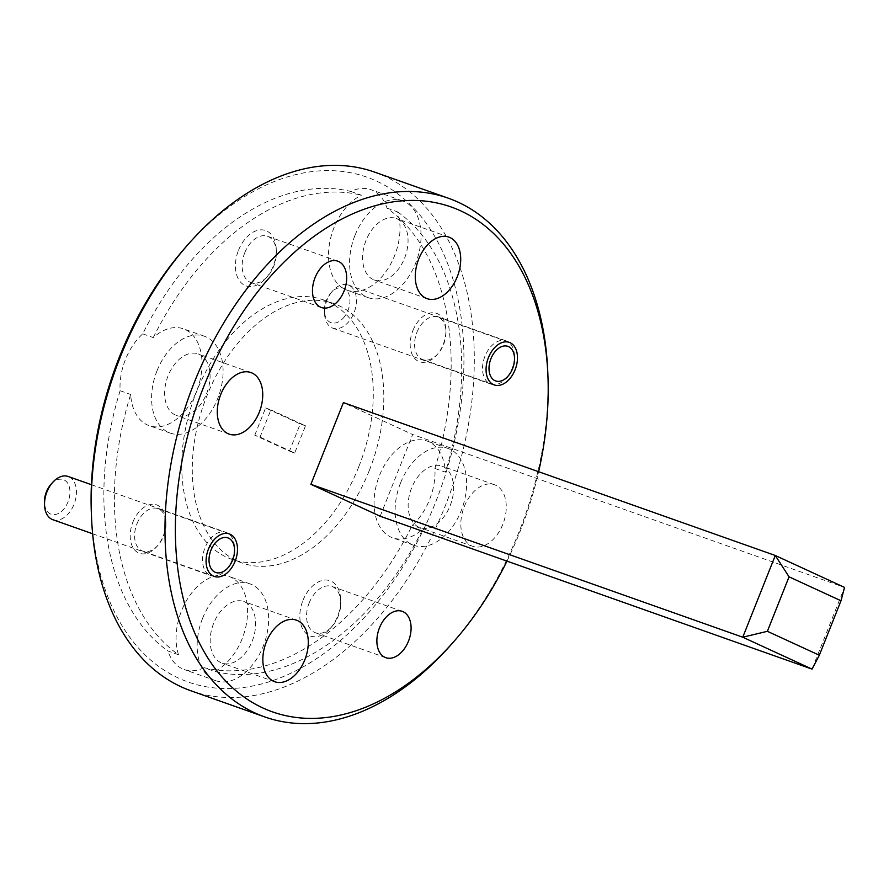 <?xml version="1.0" encoding="UTF-8"?>
<svg xmlns="http://www.w3.org/2000/svg" width="889" height="889" viewBox="0 0 889 889"><rect width="100%" height="100%" fill="white"/><g stroke="black" fill="none" stroke-linecap="round" stroke-linejoin="round"><path stroke-width="0.67" stroke-dasharray="4.45 3.33" d="M142.751 333.853L153.286 337.587A51.351 33.282 -70.5 0 1 183.423 328.819A51.351 33.282 -70.5 0 1 196.591 391.182A51.351 33.282 -70.5 0 1 149.141 425.642A51.351 33.282 -70.5 0 1 130.65 394.46A249.442 161.665 -70.5 0 0 178.522 654.76L167.988 651.026A249.442 161.665 -70.5 0 1 120.115 390.738A51.351 33.282 -70.5 0 1 125.449 359.534A51.351 33.282 -70.5 0 1 142.751 333.853A249.442 161.665 -70.5 0 1 350.866 191.479A51.351 33.282 -70.5 0 1 370.869 189.646A51.351 33.282 -70.5 0 1 387.026 208.137A249.442 161.665 -70.5 0 1 434.91 468.436A51.351 33.282 -70.5 0 1 429.576 499.629A51.351 33.282 -70.5 0 1 412.274 525.31A249.442 161.665 -70.5 0 1 204.148 667.695L214.682 671.417A249.442 161.665 -70.5 0 0 422.808 529.044L412.274 525.31M157.042 370.724A51.351 33.282 -70.5 0 1 204.492 336.275A51.351 33.282 -70.5 0 1 217.661 398.639A51.351 33.282 -70.5 0 1 170.21 433.099A51.351 33.282 -70.5 0 1 157.042 370.724M387.026 208.137L397.561 211.86A51.351 33.282 -70.5 0 1 394.56 255.754A51.351 33.282 -70.5 0 1 347.121 290.203A51.351 33.282 -70.5 0 1 333.953 227.828A51.351 33.282 -70.5 0 1 361.401 195.202L350.866 191.479M355.022 235.285A51.351 33.282 -70.5 0 1 402.461 200.836A51.351 33.282 -70.5 0 1 415.63 263.211A51.351 33.282 -70.5 0 1 368.19 297.659A51.351 33.282 -70.5 0 1 355.022 235.285M434.91 468.436L445.445 472.159A51.351 33.282 -70.5 0 0 426.942 440.988A51.351 33.282 -70.5 0 0 379.503 475.437A51.351 33.282 -70.5 0 0 392.671 537.812A51.351 33.282 -70.5 0 0 422.808 529.044M400.572 482.894A51.351 33.282 -70.5 0 1 448.012 448.445A51.351 33.282 -70.5 0 1 461.18 510.819A51.351 33.282 -70.5 0 1 413.729 545.268A51.351 33.282 -70.5 0 1 400.572 482.894M178.522 654.76A51.351 33.282 -70.5 0 1 181.523 610.876A51.351 33.282 -70.5 0 1 228.962 576.428A51.351 33.282 -70.5 0 1 242.13 638.791A51.351 33.282 -70.5 0 1 214.682 671.417M202.592 618.333A51.351 33.282 -70.5 0 1 250.031 583.884A51.351 33.282 -70.5 0 1 263.2 646.259A51.351 33.282 -70.5 0 1 215.76 680.707A51.351 33.282 -70.5 0 1 202.592 618.333M302.938 600.419A29.348 19.025 -70.5 0 1 325.363 580.028A29.348 19.025 -70.5 0 1 340.654 599.275A29.348 19.025 -70.5 0 1 337.564 616.377A29.348 19.025 -70.5 0 1 330.364 628.323A29.348 19.025 -70.5 0 1 305.505 632.868A29.348 19.025 -70.5 0 1 302.938 600.419M309.172 602.931A24.581 15.924 -70.5 0 1 331.875 586.44A24.581 15.924 -70.5 0 1 340.765 601.975A24.581 15.924 -70.5 0 1 338.176 616.288A24.581 15.924 -70.5 0 1 332.142 626.301A24.581 15.924 -70.5 0 1 315.473 632.779A24.581 15.924 -70.5 0 1 309.172 602.931M238.519 250.254A29.348 19.025 -70.5 0 1 260.955 229.851A29.348 19.025 -70.5 0 1 276.246 249.098A29.348 19.025 -70.5 0 1 273.156 266.2A29.348 19.025 -70.5 0 1 265.955 278.157A29.348 19.025 -70.5 0 1 241.097 282.691A29.348 19.025 -70.5 0 1 238.519 250.254M244.764 252.754A24.581 15.924 -70.5 0 1 267.467 236.274A24.581 15.924 -70.5 0 1 276.346 251.798A24.581 15.924 -70.5 0 1 273.768 266.122A24.581 15.924 -70.5 0 1 267.733 276.123A24.581 15.924 -70.5 0 1 251.065 282.602A24.581 15.924 -70.5 0 1 244.764 252.754M132.905 522.099A25.681 16.647 -70.5 0 1 152.53 504.252A25.681 16.647 -70.5 0 1 165.91 521.098A25.681 16.647 -70.5 0 1 163.209 536.056A25.681 16.647 -70.5 0 1 156.909 546.513A25.681 16.647 -70.5 0 1 135.15 550.491A25.681 16.647 -70.5 0 1 132.905 522.099M136.984 523.743A22.558 14.624 -70.5 0 1 157.82 508.608A22.558 14.624 -70.5 0 1 165.976 522.854A22.558 14.624 -70.5 0 1 163.609 536A22.558 14.624 -70.5 0 1 158.064 545.19A22.558 14.624 -70.5 0 1 142.762 551.136A22.558 14.624 -70.5 0 1 136.984 523.743M412.885 330.564A25.681 16.647 -70.5 0 1 432.51 312.717A25.681 16.647 -70.5 0 1 445.889 329.563A25.681 16.647 -70.5 0 1 443.189 344.521A25.681 16.647 -70.5 0 1 436.888 354.978A25.681 16.647 -70.5 0 1 415.141 358.956A25.681 16.647 -70.5 0 1 412.885 330.564M416.963 332.208A22.558 14.624 -70.5 0 1 437.799 317.073A22.558 14.624 -70.5 0 1 445.956 331.319A22.558 14.624 -70.5 0 1 443.589 344.465A22.558 14.624 -70.5 0 1 438.055 353.655A22.558 14.624 -70.5 0 1 422.742 359.601A22.558 14.624 -70.5 0 1 416.963 332.208M185.19 247.753A267.789 173.555 -70.5 0 1 412.018 206.337A267.789 173.555 -70.5 0 1 435.532 502.374A267.789 173.555 -70.5 0 1 230.807 688.519A267.789 173.555 -70.5 0 1 91.345 512.831M190.968 690.797A275.123 178.311 109.5 0 0 445.122 506.23A275.123 178.311 109.5 0 0 374.591 172.099M506.974 561.126A267.789 173.555 109.5 0 0 519.798 532.2A267.789 173.555 109.5 0 0 538.623 471.715M547.78 372.024A275.123 178.311 -70.5 0 1 518.865 532.333A275.123 178.311 -70.5 0 1 451.356 644.369M369.224 470.703A137.562 89.156 -70.5 0 1 242.141 562.993A137.562 89.156 -70.5 0 1 206.87 395.916A137.562 89.156 -70.5 0 1 333.953 303.638A137.562 89.156 -70.5 0 1 369.224 470.703M358.689 466.981A137.562 89.156 -70.5 0 1 231.607 559.259A137.562 89.156 -70.5 0 1 196.336 392.193A137.562 89.156 -70.5 0 1 323.418 299.904A137.562 89.156 -70.5 0 1 358.689 466.981M252.165 641.169A32.649 21.158 109.5 0 0 243.786 601.52A32.649 21.158 109.5 0 0 213.627 623.422A32.649 21.158 109.5 0 0 221.994 663.072A32.649 21.158 109.5 0 0 252.165 641.169M450.134 505.73A32.649 21.158 109.5 0 0 441.766 466.08A32.649 21.158 109.5 0 0 411.607 487.983A32.649 21.158 109.5 0 0 419.975 527.633A32.649 21.158 109.5 0 0 450.134 505.73M464.28 506.63A32.649 21.158 -70.5 0 1 494.44 484.727A32.649 21.158 -70.5 0 1 502.807 524.377A32.649 21.158 -70.5 0 1 472.648 546.279A32.649 21.158 -70.5 0 1 464.28 506.63M404.595 258.121A32.649 21.158 109.5 0 0 396.227 218.472A32.649 21.158 109.5 0 0 366.057 240.374A32.649 21.158 109.5 0 0 374.436 280.024A32.649 21.158 109.5 0 0 404.595 258.121M206.615 393.56A32.649 21.158 109.5 0 0 198.247 353.911A32.649 21.158 109.5 0 0 168.088 375.814A32.649 21.158 109.5 0 0 176.455 415.463A32.649 21.158 109.5 0 0 206.615 393.56M153.286 337.587A249.442 161.665 -70.5 0 1 361.401 195.202M397.561 211.86A249.442 161.665 -70.5 0 1 445.445 472.159M380.159 516.231L412.674 434.51L343.41 402.606M204.148 667.695A51.351 33.282 -70.5 0 1 184.156 669.517A51.351 33.282 -70.5 0 1 167.988 651.026M120.115 390.738L130.65 394.46M254.776 435.221L265.611 407.984L300.249 423.942L289.403 451.179L254.776 435.221L260.044 437.088L270.878 409.851L265.611 407.984M812.035 669.117L844.55 587.407L412.674 434.51M270.878 409.851L305.516 425.809L294.67 453.046L260.044 437.088M294.67 453.046L289.403 451.179M305.516 425.809L300.249 423.942M50.873 484.461A18.347 11.89 -70.5 0 1 66.408 481.627A18.347 11.89 -70.5 0 1 68.02 501.907A18.347 11.89 -70.5 0 1 54.007 514.653A18.347 11.89 -70.5 0 1 44.45 502.618M52.84 519.698A22.925 14.857 109.5 0 0 74.02 504.319A22.925 14.857 109.5 0 0 68.142 476.471M232.029 560.248A22.925 14.857 -70.5 0 1 226.395 569.582A22.925 14.857 -70.5 0 1 210.849 575.628A22.925 14.857 -70.5 0 1 204.97 547.791A22.925 14.857 -70.5 0 1 226.15 532.411A22.925 14.857 -70.5 0 1 234.44 546.891A22.925 14.857 -70.5 0 1 232.029 560.248M507.73 376.391A22.925 14.857 -70.5 0 1 506.386 378.047A22.925 14.857 -70.5 0 1 490.828 384.092A22.925 14.857 -70.5 0 1 489.228 348.577A22.925 14.857 -70.5 0 1 506.13 340.876A22.925 14.857 -70.5 0 1 514.42 355.356A22.925 14.857 -70.5 0 1 507.73 376.391M344.588 316.506A18.347 11.89 -70.5 0 1 331.63 322.851A18.347 11.89 -70.5 0 1 324.429 311.083A18.347 11.89 -70.5 0 1 329.786 294.259A18.347 11.89 -70.5 0 1 330.864 292.926A18.347 11.89 -70.5 0 1 347.943 292.137A18.347 11.89 -70.5 0 1 344.588 316.506M331.219 292.637A22.925 14.857 109.5 0 0 324.541 313.673A22.925 14.857 109.5 0 0 332.819 328.163A22.925 14.857 109.5 0 0 349.733 320.451A22.925 14.857 109.5 0 0 348.121 284.936A22.925 14.857 109.5 0 0 332.575 290.981A22.925 14.857 109.5 0 0 331.219 292.637M204.492 336.275L183.423 328.819M402.461 200.836L370.869 189.646M448.012 448.445L426.942 440.988M250.031 583.884L228.962 576.428M340.765 601.975L340.654 599.275M402.184 611.332L331.875 586.44M276.346 251.798L276.246 249.098M337.776 261.166L267.467 236.274M165.976 522.854L165.91 521.098M229.318 533.922L157.82 508.608M445.956 331.319L445.889 329.563M509.297 342.387L437.799 317.073M242.141 562.993L231.607 559.259M296.459 620.166L243.786 601.52M494.44 484.727L441.766 466.08M448.889 237.119L396.227 218.472M250.909 372.558L198.247 353.911M229.118 434.11L176.455 415.463M427.098 298.671L374.436 280.024M472.648 546.279L419.975 527.633M274.668 681.719L221.994 663.072M333.953 303.638L323.418 299.904M494.24 384.915L422.742 359.601M438.055 353.655L436.888 354.978M214.26 576.45L142.762 551.136M158.064 545.19L156.909 546.513M321.374 307.494L251.065 282.602M267.733 276.123L265.955 278.157M385.782 657.671L315.473 632.779M332.142 626.301L330.364 628.323M215.76 680.707L184.156 669.517M413.729 545.268L392.671 537.812M368.19 297.659L347.121 290.203M170.21 433.099L149.141 425.642M92.634 533.778L210.849 575.628M91.423 484.716L226.15 532.411M324.429 311.083L324.541 313.673M490.828 384.092L332.819 328.163M506.13 340.876L348.121 284.936M330.864 292.926L332.575 290.981"/><path stroke-width="1.33" d="M379.481 627.823A24.581 15.924 -70.5 0 1 402.184 611.332A24.581 15.924 -70.5 0 1 408.484 641.18A24.581 15.924 -70.5 0 1 385.782 657.671A24.581 15.924 -70.5 0 1 379.481 627.823M315.073 277.646A24.581 15.924 -70.5 0 1 337.776 261.166A24.581 15.924 -70.5 0 1 344.076 291.014A24.581 15.924 -70.5 0 1 321.374 307.494A24.581 15.924 -70.5 0 1 315.073 277.646M208.471 549.046A22.558 14.624 -70.5 0 1 229.318 533.922A22.558 14.624 -70.5 0 1 235.096 561.315A22.558 14.624 -70.5 0 1 214.26 576.45A22.558 14.624 -70.5 0 1 208.471 549.046M488.461 357.511A22.558 14.624 -70.5 0 1 509.297 342.387A22.558 14.624 -70.5 0 1 515.087 369.78A22.558 14.624 -70.5 0 1 494.24 384.915A22.558 14.624 -70.5 0 1 488.461 357.511M91.511 516.976L91.345 512.831A267.789 173.555 -70.5 0 1 119.493 356.8A267.789 173.555 -70.5 0 1 185.19 247.753L187.935 244.631A275.123 178.311 109.5 0 0 120.426 356.667A275.123 178.311 109.5 0 0 91.511 516.976A275.123 178.311 109.5 0 0 190.968 690.797L264.7 716.901A275.123 178.311 -70.5 0 1 194.169 382.77A275.123 178.311 -70.5 0 1 448.323 198.203A275.123 178.311 -70.5 0 1 547.78 372.024L547.946 376.169A267.789 173.555 109.5 0 0 408.484 200.481A267.789 173.555 109.5 0 0 203.759 386.626A267.789 173.555 109.5 0 0 227.273 682.663A267.789 173.555 109.5 0 0 454.101 641.247A267.789 173.555 109.5 0 0 506.974 561.126M454.101 641.247L451.356 644.369A275.123 178.311 -70.5 0 1 264.7 716.901M266.3 642.069A32.649 21.158 -70.5 0 1 296.459 620.166A32.649 21.158 -70.5 0 1 304.827 659.816A32.649 21.158 -70.5 0 1 274.668 681.719A32.649 21.158 -70.5 0 1 266.3 642.069M418.73 259.021A32.649 21.158 -70.5 0 1 448.889 237.119A32.649 21.158 -70.5 0 1 457.257 276.768A32.649 21.158 -70.5 0 1 427.098 298.671A32.649 21.158 -70.5 0 1 418.73 259.021M220.75 394.449A32.649 21.158 -70.5 0 1 250.909 372.558A32.649 21.158 -70.5 0 1 259.288 412.207A32.649 21.158 -70.5 0 1 229.118 434.11A32.649 21.158 -70.5 0 1 220.75 394.449M538.623 471.715A267.789 173.555 109.5 0 0 547.946 376.169M310.883 484.316L380.159 516.231L812.035 669.117L742.76 637.213L310.883 484.316L343.41 402.606L775.286 555.492L844.55 587.407L841.005 600.764L789.054 576.839L767.374 631.312L819.325 655.237L841.005 600.764M448.323 198.203L374.591 172.099A275.123 178.311 109.5 0 0 187.935 244.631M767.374 631.312L742.76 637.213L775.286 555.492L789.054 576.839M819.325 655.237L812.035 669.117M44.55 505.208L44.45 502.618A18.347 11.89 -70.5 0 1 46.372 491.928A18.347 11.89 -70.5 0 1 50.873 484.461L52.584 482.516A22.925 14.857 109.5 0 0 46.961 491.85A22.925 14.857 109.5 0 0 44.55 505.208A22.925 14.857 109.5 0 0 52.84 519.698L92.634 533.778M210.96 550.202A18.347 11.89 109.5 0 0 212.571 570.471A18.347 11.89 109.5 0 0 228.106 567.638A18.347 11.89 109.5 0 0 232.607 560.17A18.347 11.89 109.5 0 0 234.54 549.48A18.347 11.89 109.5 0 0 224.984 537.445A18.347 11.89 109.5 0 0 210.96 550.202M91.423 484.716L68.142 476.471A22.925 14.857 109.5 0 0 52.584 482.516M494.373 352.522A18.347 11.89 109.5 0 0 491.006 376.892A18.347 11.89 109.5 0 0 508.097 376.103A18.347 11.89 109.5 0 0 509.175 374.78A18.347 11.89 109.5 0 0 514.52 357.945A18.347 11.89 109.5 0 0 507.319 346.177A18.347 11.89 109.5 0 0 494.373 352.522M228.106 567.638L226.395 569.582M234.54 549.48L234.44 546.891M508.097 376.103L506.386 378.047M514.52 357.945L514.42 355.356"/></g></svg>
